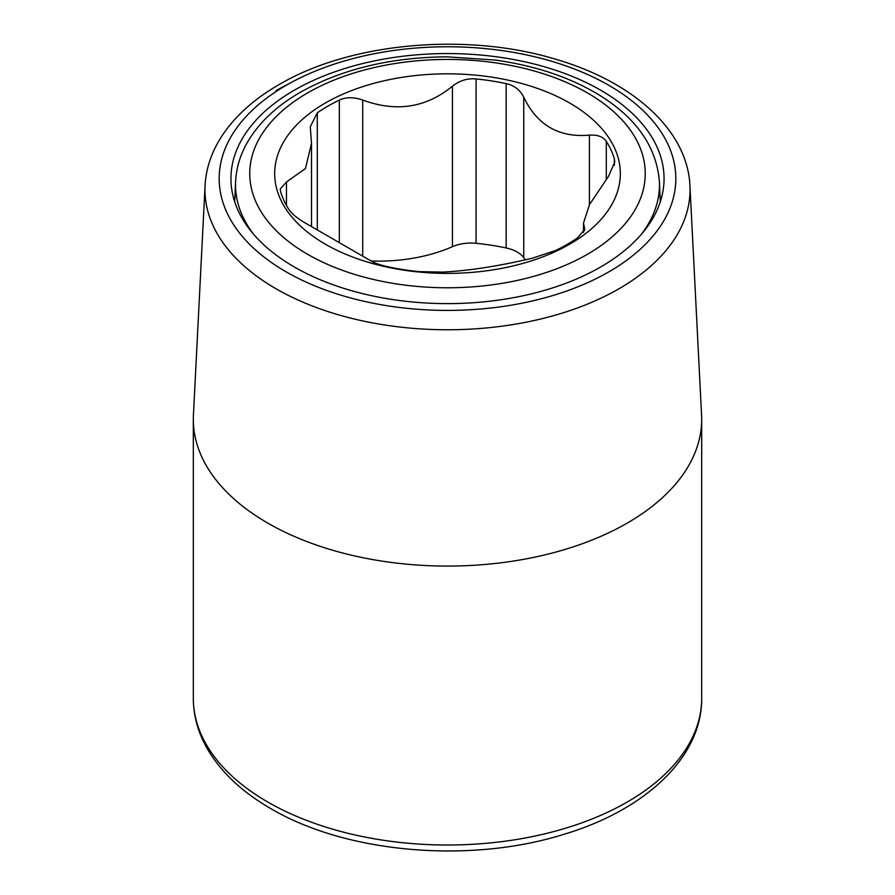 <?xml version="1.0" encoding="UTF-8"?>
<svg xmlns="http://www.w3.org/2000/svg" width="895" height="895" viewBox="0 0 895 895"><rect width="100%" height="100%" fill="white"/><g stroke="black" fill="none" stroke-linecap="round" stroke-linejoin="round"><path stroke-width="1.34" d="M525.32 259.785A122.011 70.436 180 0 1 523.754 257.704A30.497 17.609 0 0 0 506.167 247.96A169.278 97.734 0 0 0 476.084 243.306A30.497 17.609 0 0 0 452.422 246.673A122.011 70.436 180 0 1 371.134 261.004M311.516 226.536L311.516 143.267L305.452 168.551L286.467 181.987L280.213 188.99L280.65 191.787A169.278 97.734 0 0 0 288.705 209.161C291.736 213.793 297.364 218.469 305.587 223.168L371.246 261.072C374.96 263.264 380.822 265.222 388.833 266.967A169.278 97.734 0 0 0 418.916 271.621L442.577 272.114C468.846 270.76 498.75 266.128 532.279 258.23L555.683 250.455A169.278 97.734 0 0 0 567.206 244.391A169.278 97.734 0 0 0 577.7 237.746L584.748 229.265L584.491 228.091L584.491 230.608M569.712 244.167A172.847 99.792 180 0 1 325.288 244.167A172.847 99.792 180 0 1 325.288 103.048A172.847 99.792 180 0 1 569.712 103.048A172.847 99.792 180 0 1 569.712 244.167M583.484 232.465L583.484 223.09L589.548 204.519L608.533 176.304L614.787 161.928L614.35 158.784A169.278 97.734 0 0 0 606.295 141.41C603.264 136.767 597.636 134.664 589.413 135.123C559.062 137.852 537.168 125.21 523.754 97.208C520.04 89.858 514.178 85.327 506.167 83.604A169.278 97.734 0 0 0 476.084 78.95C467.604 78.145 459.717 80.55 452.422 86.177C426.154 107.78 396.25 112.401 362.721 100.05C353.715 96.951 345.917 96.962 339.317 100.117A169.278 97.734 0 0 0 327.794 106.181A169.278 97.734 0 0 0 317.3 112.826L310.252 126.855L311.516 143.267M583.484 223.09L584.491 228.091M205.067 185.634L193.432 415.034A254.18 146.746 0 0 0 193.32 419.33A254.18 146.746 0 0 0 267.773 523.094A254.18 146.746 0 0 0 627.227 523.094A254.18 146.746 0 0 0 701.68 419.33A254.18 146.746 0 0 0 701.568 415.034L689.933 185.634C687.505 130.48 633.414 82.161 557.126 59.685C467.794 31.963 350.583 42.233 278.938 84.678C250.667 100.99 230.082 120.724 217.183 143.882C209.877 157.285 205.839 171.202 205.067 185.634A242.545 140.034 0 0 0 351.411 318.307A242.545 140.034 0 0 0 619.004 288.749A242.545 140.034 0 0 0 689.933 185.634M600.635 267.001A216.556 125.031 180 0 1 361.703 293.392A216.556 125.031 180 0 1 231.033 174.928A216.556 125.031 180 0 1 294.365 90.182A216.556 125.031 0 0 1 527.435 62.393A216.556 125.031 0 0 1 663.967 174.928A216.556 125.031 0 0 1 600.635 267.001M286.467 181.987L286.467 205.436M587.333 254.337A197.75 114.168 0 0 0 587.333 92.879A197.75 114.168 0 0 0 307.667 92.879A197.75 114.168 0 0 0 307.667 254.337A197.75 114.168 0 0 0 587.333 254.337M614.35 158.784L614.35 165.407M606.295 141.41L606.295 179.123M589.413 135.123L589.413 204.765M523.754 97.208L523.754 257.704M506.167 83.604L506.167 247.96M476.084 78.95L476.084 243.306M452.422 86.177L452.422 246.673M362.721 100.05L362.721 256.093M339.317 100.117L339.317 242.679M317.3 112.826L317.3 229.858M641.323 234.356A211.981 122.38 0 0 0 659.402 181.663C656.527 146.142 635.573 116.719 596.529 93.393C567.9 76.623 534.158 65.514 495.315 60.077L447.176 56.821C390.723 57.28 341.856 69.06 300.552 92.174C276.085 106.27 258.152 123.376 246.74 143.48C239.949 155.696 236.235 168.428 235.598 181.663A211.981 122.38 0 0 0 253.677 234.356M701.68 419.33L701.68 698.257A254.18 146.746 180 0 1 544.775 833.838A254.18 146.746 180 0 1 267.773 802.032A254.18 146.746 180 0 1 193.32 698.257L193.32 419.33M286.053 85.383A228.326 131.822 0 0 0 286.053 271.8A228.326 131.822 0 0 0 608.947 271.8A228.326 131.822 0 0 0 608.947 85.383A228.326 131.822 0 0 0 286.053 85.383M288.492 83.985A242.545 140.034 0 0 0 275.996 90.719M235.598 181.663L234.703 201.778M659.402 181.663L660.297 201.778M701.68 698.257C702.139 757.886 644.187 811.06 561.366 835.08C467.828 863.753 345.515 852.846 270.715 808.543C240.968 791.37 219.364 770.617 205.906 746.273C197.582 730.846 193.387 714.848 193.32 698.257"/></g></svg>
